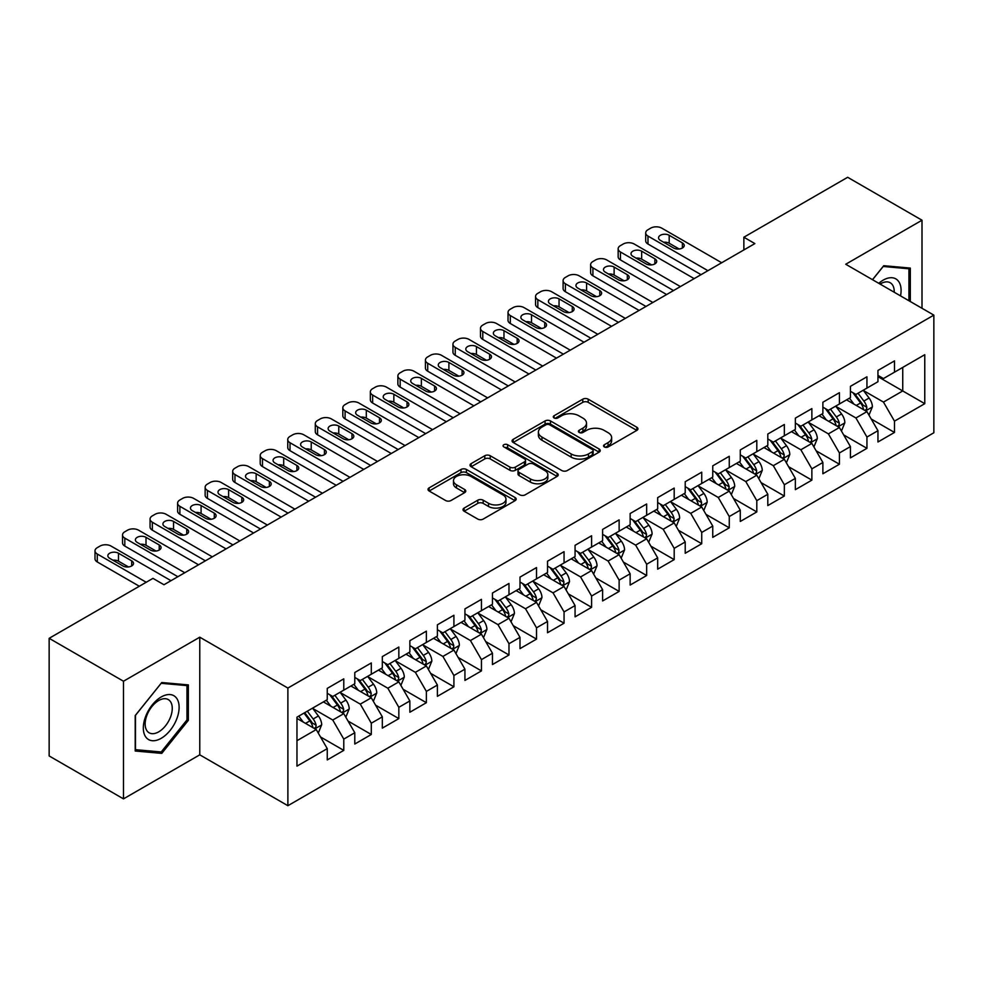<?xml version="1.0" encoding="UTF-8"?>
<svg xmlns="http://www.w3.org/2000/svg" width="983" height="983" viewBox="0 0 983 983"><rect width="100%" height="100%" fill="white"/><g stroke="black" fill="none" stroke-linecap="round" stroke-linejoin="round"><path stroke-width="1.47" d="M604.336 446.958A2.679 1.548 0 0 0 608.121 446.958L636.837 430.37A3.821 2.212 0 0 0 637.955 428.809A3.821 2.212 0 0 0 636.837 427.249L588.19 399.172A3.821 2.212 0 0 0 582.784 399.172L554.068 415.748A2.679 1.548 0 0 0 553.282 416.841A2.679 1.548 0 0 0 554.068 417.935A2.679 1.548 0 0 0 557.84 417.935L561.563 415.784A12.226 7.065 0 0 1 578.864 415.784L582.919 418.119A12.226 7.065 0 0 1 586.495 423.12A12.226 7.065 0 0 1 582.919 428.109L579.196 430.259A2.679 1.548 0 0 0 578.409 431.353A2.679 1.548 0 0 0 579.196 432.446A2.679 1.548 0 0 0 582.98 432.446L586.704 430.296A12.226 7.065 0 0 1 603.992 430.296L608.047 432.643A12.226 7.065 0 0 1 611.635 437.632A12.226 7.065 0 0 1 608.047 442.62L604.336 444.771A2.679 1.548 0 0 0 603.55 445.864A2.679 1.548 0 0 0 604.336 446.958L604.336 444.771M464.123 508.088A3.821 2.212 0 0 0 463.005 509.649A3.821 2.212 0 0 0 464.123 511.209L477.775 519.085A3.821 2.212 0 0 0 483.181 519.085L515.08 500.666A3.821 2.212 0 0 0 516.198 499.106A3.821 2.212 0 0 0 515.08 497.545L466.421 469.469A3.821 2.212 0 0 0 461.015 469.469L429.129 487.875A3.821 2.212 0 0 0 428.01 489.436A3.821 2.212 0 0 0 429.129 490.996L445.618 500.519A3.821 2.212 0 0 0 451.025 500.519L464.664 492.63A3.821 2.212 0 0 0 465.782 491.07A3.821 2.212 0 0 0 464.664 489.509L456.493 484.791A10.223 5.898 0 0 1 453.495 480.626A10.223 5.898 0 0 1 459.811 475.17A10.223 5.898 0 0 1 470.955 476.448L502.977 494.941A10.223 5.898 0 0 1 505.975 499.106A10.223 5.898 0 0 1 499.659 504.562A10.223 5.898 0 0 1 488.526 503.284L483.181 500.2A3.821 2.212 0 0 0 477.775 500.2L464.123 508.088L464.123 511.209M123.489 681.231L123.489 798.872L199.77 754.833L199.77 637.193L123.489 681.231L49.15 638.311L152.955 578.373L163.977 584.738L754.87 243.587L743.861 237.222L743.861 249.94M199.77 637.193L287.884 688.063L933.85 315.125L933.85 432.766L287.884 805.704L287.884 688.063M922.005 308.281L922.005 220.217L845.736 264.243L933.85 315.125M922.005 220.217L847.665 177.296L743.861 237.222M561.834 470.55A3.821 2.212 0 0 0 567.24 470.55L599.126 452.143A3.821 2.212 0 0 0 600.244 450.583A3.821 2.212 0 0 0 599.126 449.022L550.48 420.933A3.821 2.212 0 0 0 545.074 420.933L513.187 439.352A3.821 2.212 0 0 0 512.069 440.912A3.821 2.212 0 0 0 513.187 442.473L561.834 470.55M504.93 447.535A2.679 1.548 0 0 1 507.646 447.904L507.646 444.734L557.103 473.29A3.821 2.212 0 0 1 558.221 474.85A3.821 2.212 0 0 1 557.103 476.411L525.205 494.818A3.821 2.212 0 0 1 519.81 494.818L471.152 466.728L471.152 463.607A3.821 2.212 0 0 0 470.034 465.168A3.821 2.212 0 0 0 471.152 466.728M471.152 463.607L484.803 455.731A3.821 2.212 0 0 1 490.21 455.731L509.944 467.122A3.821 2.212 0 0 0 515.35 467.122L524.394 461.899A3.821 2.212 0 0 0 525.524 460.339A3.821 2.212 0 0 0 524.394 458.778L503.861 446.909A2.679 1.548 0 0 1 503.075 445.827A2.679 1.548 0 0 1 504.721 444.39A2.679 1.548 0 0 1 507.646 444.734M877.954 376.649L902.738 390.951L902.738 367.421L924.77 354.703L894.481 372.188L894.481 360.908L877.954 370.444L877.954 381.723L866.945 388.088L866.945 376.796L850.418 386.344L850.418 397.624L839.408 403.988L839.408 392.696L822.882 402.231L822.882 413.524L811.872 419.888L811.872 408.596L795.345 418.131L795.345 429.424L784.336 435.776L784.336 424.496L767.809 434.031L767.809 445.324L756.799 451.676L756.799 440.384L740.273 449.931L740.273 461.211L729.263 467.576L729.263 456.284L712.749 465.831L712.749 477.111L701.727 483.476L701.727 472.184L685.212 481.719L685.212 493.011L674.191 499.364L674.191 488.084L657.676 497.619L657.676 508.911L646.654 515.264L646.654 503.984L630.14 513.519L630.14 524.799L619.13 531.164L619.13 519.872L602.604 529.419L602.604 540.699L591.594 547.064L591.594 535.772L575.067 545.307L575.067 556.599L564.058 562.952L564.058 551.672L547.531 561.207L547.531 572.499L536.521 578.852L536.521 567.572L519.995 577.107L519.995 588.387L508.985 594.752L508.985 583.46L492.458 593.007L492.458 604.287L481.449 610.652L481.449 599.36L464.934 608.895L464.934 620.187L453.913 626.552L453.913 615.26L437.398 624.795L437.398 636.087L426.376 642.44L426.376 631.16L409.862 640.695L409.862 651.987L398.84 658.34L398.84 647.047L382.326 656.595L382.326 667.875L371.304 674.24L371.304 662.947L354.789 672.495L354.789 683.775L343.78 690.14L343.78 678.848L327.253 688.383L327.253 699.675L296.964 717.16L296.964 766.126L327.253 748.641L316.243 729.558L296.964 718.438M924.77 354.703L924.77 403.669L894.481 421.154L883.459 402.084L863.492 390.558M871.208 419.004L894.481 432.446L894.481 421.154M894.481 432.446L877.954 441.981L877.954 430.689L866.945 437.054L855.923 417.972L835.968 406.446M843.672 434.904L866.945 448.334L866.945 437.054M866.945 448.334L850.418 457.881L850.418 446.589L839.408 452.954L828.386 433.872L808.431 422.346M816.136 450.804L839.408 464.234L839.408 452.954M839.408 464.234L822.882 473.769L822.882 462.489L811.872 468.842L800.85 449.772L780.895 438.246M788.599 466.704L811.872 480.134L811.872 468.842M811.872 480.134L795.345 489.669L795.345 478.389L784.336 484.742L773.326 465.672L753.359 454.146M761.063 482.604L784.336 496.034L784.336 484.742M784.336 496.034L767.809 505.569L767.809 494.277L756.799 500.642L745.79 481.559L725.823 470.034M733.527 498.492L756.799 511.934L756.799 500.642M756.799 511.934L740.273 521.469L740.273 510.177L729.263 516.542L718.254 497.459L698.286 485.934M706.003 514.392L729.263 527.822L729.263 516.542M729.263 527.822L712.749 537.369L712.749 526.077L701.727 532.43L690.717 513.359L670.75 501.834M678.467 530.292L701.727 543.722L701.727 532.43M701.727 543.722L685.212 553.257L685.212 541.977L674.191 548.33L663.181 529.259L643.214 517.734M650.93 546.192L674.191 559.622L674.191 548.33M674.191 559.622L657.676 569.157L657.676 557.877L646.654 564.23L635.645 545.147L615.677 533.622M623.394 562.079L646.654 575.522L646.654 564.23M646.654 575.522L630.14 585.057L630.14 573.765L619.13 580.13L608.108 561.047L588.153 549.522M595.858 577.979L619.13 591.41L619.13 580.13M619.13 591.41L602.604 600.957L602.604 589.665L591.594 596.03L580.572 576.947L560.617 565.422M568.321 593.879L591.594 607.31L591.594 596.03M591.594 607.31L575.067 616.845L575.067 605.565L564.058 611.918L553.036 592.847L533.081 581.322M540.785 609.779L564.058 623.21L564.058 611.918M564.058 623.21L547.531 632.745L547.531 621.465L536.521 627.818L525.512 608.747L505.545 597.222M513.249 625.667L536.521 639.11L536.521 627.818M536.521 639.11L519.995 648.645L519.995 637.353L508.985 643.718L497.976 624.635L478.008 613.109M485.713 641.567L508.985 654.997L508.985 643.718M508.985 654.997L492.458 664.545L492.458 653.253L481.449 659.618L470.439 640.535L450.472 629.009M458.189 657.467L481.449 670.898L481.449 659.618M481.449 670.898L464.934 680.433L464.934 669.153L453.913 675.505L442.903 656.435L422.936 644.909M430.652 673.367L453.913 686.798L453.913 675.505M453.913 686.798L437.398 696.333L437.398 685.053L426.376 691.405L415.367 672.335L395.399 660.809M403.116 689.267L426.376 702.698L426.376 691.405M426.376 702.698L409.862 712.233L409.862 700.94L398.84 707.305L387.83 688.223L367.863 676.697M375.58 705.155L398.84 718.598L398.84 707.305M398.84 718.598L382.326 728.133L382.326 716.84L371.304 723.205L360.294 704.123L340.327 692.597M348.043 721.055L371.304 734.485L371.304 723.205M371.304 734.485L354.789 744.033L354.789 732.74L343.78 739.093L332.758 720.023L312.803 708.497M320.507 736.955L343.78 750.385L343.78 739.093M343.78 750.385L327.253 759.92L327.253 748.641M327.253 693.31L332.758 696.492L343.78 690.14M296.964 740.69L316.243 729.558M354.789 677.422L360.294 680.592L371.304 674.24M332.758 720.023L343.78 713.658L323.395 701.899M354.789 732.74L343.78 713.658M382.326 661.522L387.83 664.705L398.84 658.34M360.294 704.123L371.304 697.77L350.931 685.999M382.326 716.84L371.304 697.77M409.862 645.622L415.367 648.805L426.376 642.44M387.83 688.223L398.84 681.87L378.467 670.099M409.862 700.94L398.84 681.87M437.398 629.722L442.903 632.905L453.913 626.552M415.367 672.335L426.376 665.97L406.004 654.211M437.398 685.053L426.376 665.97M464.934 613.834L470.439 617.005L481.449 610.652M442.903 656.435L453.913 650.07L433.54 638.311M464.934 669.153L453.913 650.07M492.458 597.934L497.976 601.117L508.985 594.752M470.439 640.535L481.449 634.182L461.076 622.411M492.458 653.253L481.449 634.182M519.995 582.034L525.512 585.217L536.521 578.852M497.976 624.635L508.985 618.282L488.612 606.511M519.995 637.353L508.985 618.282M547.531 566.134L553.036 569.317L564.058 562.952M525.512 608.747L536.521 602.382L516.149 590.623M547.531 621.465L536.521 602.382M575.067 550.234L580.572 553.417L591.594 547.064M553.036 592.847L564.058 586.482L543.673 574.723M575.067 605.565L564.058 586.482M602.604 534.347L608.108 537.517L619.13 531.164M580.572 576.947L591.594 570.595L571.209 558.823M602.604 589.665L591.594 570.595M630.14 518.446L635.645 521.629L646.654 515.264M608.108 561.047L619.13 554.695L598.745 542.923M630.14 573.765L619.13 554.695M657.676 502.546L663.181 505.729L674.191 499.364M635.645 545.147L646.654 538.795L626.282 527.035M657.676 557.877L646.654 538.795M685.212 486.646L690.717 489.829L701.727 483.476M663.181 529.259L674.191 522.895L653.818 511.135M685.212 541.977L674.191 522.895M712.749 470.759L718.254 473.929L729.263 467.576M690.717 513.359L701.727 506.995L681.354 495.235M712.749 526.077L701.727 506.995M740.273 454.859L745.79 458.041L756.799 451.676M718.254 497.459L729.263 491.107L708.89 479.335M740.273 510.177L729.263 491.107M767.809 438.959L773.326 442.141L784.336 435.776M745.79 481.559L756.799 475.207L736.427 463.435M767.809 494.277L756.799 475.207M795.345 423.059L800.85 426.241L811.872 419.888M773.326 465.672L784.336 459.307L763.963 447.548M795.345 478.389L784.336 459.307M822.882 407.171L828.386 410.341L839.408 403.988M800.85 449.772L811.872 443.407L791.499 431.648M822.882 462.489L811.872 443.407M850.418 391.271L855.923 394.453L866.945 388.088M828.386 433.872L839.408 427.519L819.023 415.748M850.418 446.589L839.408 427.519M877.954 375.371L883.459 378.553L894.481 372.188M855.923 417.972L866.945 411.619L846.56 399.848M877.954 430.689L866.945 411.619M49.15 638.311L49.15 755.952L123.489 798.872M199.77 754.833L287.884 805.704M883.459 402.084L902.738 390.951L924.77 403.669M910.307 301.523L910.307 268.076L883.742 265.705L872.486 279.688M188.343 720.33L188.343 684.905L161.765 682.521L135.199 715.587L135.199 751.012L161.765 753.383L188.343 720.33L186.967 719.531M605.405 447.326L608.047 445.803A12.226 7.065 0 0 0 611.635 440.814L611.635 437.632M586.495 423.12L586.495 426.303A12.226 7.065 0 0 1 582.919 431.291L580.265 432.815M636.787 430.407L588.19 402.342A3.821 2.212 0 0 0 582.784 402.342L555.137 418.303M599.077 452.168L550.48 424.115A3.821 2.212 0 0 0 545.074 424.115L513.237 442.497M592.368 451.676A2.679 1.548 0 0 0 593.154 450.583A2.679 1.548 0 0 0 592.368 449.489L549.669 424.84A2.679 1.548 0 0 0 545.884 424.84L541.965 427.101A12.226 7.065 0 0 0 538.389 432.09A12.226 7.065 0 0 0 541.965 437.079L571.16 453.937A12.226 7.065 0 0 0 588.461 453.937L592.368 451.676L592.368 454.859A2.679 1.548 0 0 0 593.154 453.765L593.154 450.583M538.389 432.09L538.389 435.272A12.226 7.065 0 0 0 541.965 440.261L541.965 437.079M592.368 454.859L588.461 457.12A12.226 7.065 0 0 1 571.16 457.12L541.965 440.261M471.201 466.765L484.803 458.914L484.803 455.731M525.524 460.339L525.524 463.509A3.821 2.212 0 0 1 524.394 465.07L515.35 470.304A3.821 2.212 0 0 1 509.944 470.304L490.21 458.914A3.821 2.212 0 0 0 484.803 458.914M507.646 447.904L557.054 476.436M530.415 478.942A10.223 5.898 0 0 0 541.559 480.22A10.223 5.898 0 0 0 547.863 474.764A10.223 5.898 0 0 0 544.877 470.599L533.585 464.074A3.821 2.212 0 0 0 528.178 464.074L519.135 469.309A3.821 2.212 0 0 0 518.004 470.869A3.821 2.212 0 0 0 519.135 472.43L530.415 478.942L530.415 482.125A10.223 5.898 0 0 0 541.559 483.403A10.223 5.898 0 0 0 547.863 477.947L547.863 474.764M518.004 470.869L518.004 474.052A3.821 2.212 0 0 0 519.135 475.612L519.135 472.43M530.415 482.125L519.135 475.612M505.975 499.106L505.975 502.288A10.223 5.898 0 0 1 499.659 507.744A10.223 5.898 0 0 1 488.526 506.466L483.181 503.382A3.821 2.212 0 0 0 477.775 503.382L464.185 511.234M453.495 480.626L453.495 483.796A10.223 5.898 0 0 0 456.493 487.973L456.493 484.791M464.615 492.667L456.493 487.973M515.018 500.703L466.421 472.639A3.821 2.212 0 0 0 461.015 472.639L429.178 491.021M158.963 751.762L161.765 753.383M868.972 415.145L872.388 406.815A10.322 5.959 -120 0 0 869.095 398.029L863.246 390.214M853.932 404.099L849.484 398.164M847.407 400.339L846.891 399.663M864.991 410.489L866.588 409.051L866.822 407.257A10.322 5.959 -120 0 0 863.86 401.052L858.012 393.237M854.682 393.728L861.907 403.374A5.259 3.035 60 0 1 862.853 404.971L866.822 407.257M852.863 392.684L860.567 402.956A10.322 5.959 60 0 1 863.516 409.161L863.725 409.764M707.92 270.681L647.981 236.08A7.79 4.497 -0 0 1 645.696 232.897A7.79 4.497 -0 0 1 647.981 229.715L650.734 228.13A7.79 4.497 -0 0 1 661.743 228.13L721.694 262.744M645.696 232.897L645.696 240.847A7.79 4.497 180 0 0 647.981 244.03L701.039 274.662M660.367 240.368A6.23 3.6 180 0 1 658.549 237.825A6.23 3.6 180 0 1 662.395 234.507A6.23 3.6 180 0 1 669.19 235.281L682.399 242.912A6.23 3.6 180 0 1 684.229 245.455A6.23 3.6 180 0 1 680.383 248.785A6.23 3.6 180 0 1 673.588 247.999L660.367 240.368M663.611 242.248A6.23 3.6 180 0 1 669.19 243.231L679.155 248.994M841.448 431.046L844.852 422.715A10.322 5.959 -120 0 0 841.559 413.929L835.71 406.114M826.396 419.999L821.948 414.064M819.871 416.239L819.355 415.563M837.455 426.389L839.064 424.951L839.285 423.157A10.322 5.959 -120 0 0 836.336 416.952L830.488 409.137M827.145 409.628L834.37 419.274A5.259 3.035 60 0 1 835.317 420.859L839.285 423.157M825.327 408.572L833.031 418.856A10.322 5.959 60 0 1 835.98 425.061L836.189 425.664M813.912 446.946L817.315 438.615A10.322 5.959 -120 0 0 814.022 429.817L808.173 422.014M798.86 435.899L794.411 429.964M792.335 432.127L791.831 431.451M809.931 442.289L811.528 440.851L811.749 439.045A10.322 5.959 -120 0 0 808.8 432.839L802.951 425.037M799.609 425.516L806.834 435.162A5.259 3.035 60 0 1 807.793 436.759L811.749 439.045M797.791 424.472L805.495 434.756A10.322 5.959 60 0 1 808.444 440.962L808.653 441.551M680.396 286.581L620.445 251.98A7.79 4.497 -0 0 1 618.16 248.797A7.79 4.497 -0 0 1 620.445 245.615L623.197 244.03A7.79 4.497 -0 0 1 634.219 244.03L694.158 278.631M618.16 248.797L618.16 256.747A7.79 4.497 180 0 0 620.445 259.93L673.502 290.563M632.843 256.268A6.23 3.6 180 0 1 631.012 253.725A6.23 3.6 180 0 1 634.858 250.407A6.23 3.6 180 0 1 641.653 251.181L654.862 258.812A6.23 3.6 180 0 1 656.693 261.355A6.23 3.6 180 0 1 652.847 264.685A6.23 3.6 180 0 1 646.052 263.899L632.843 256.268M636.075 258.136A6.23 3.6 180 0 1 641.653 259.131L651.618 264.894M652.859 302.481L592.909 267.88A7.79 4.497 -0 0 1 590.636 264.697A7.79 4.497 -0 0 1 592.909 261.515L595.661 259.93A7.79 4.497 -0 0 1 606.683 259.93L666.621 294.531M590.636 264.697L590.636 272.647A7.79 4.497 180 0 0 592.909 275.818L645.966 306.45M605.307 272.168A6.23 3.6 180 0 1 603.476 269.625A6.23 3.6 180 0 1 607.322 266.295A6.23 3.6 180 0 1 614.117 267.081L627.326 274.712A6.23 3.6 180 0 1 629.157 277.255A6.23 3.6 180 0 1 625.311 280.573A6.23 3.6 180 0 1 618.516 279.799L605.307 272.168M608.538 274.036A6.23 3.6 180 0 1 614.117 275.031L624.094 280.782M900.539 295.883A25.312 14.61 120 0 0 898.683 281.531A25.312 14.61 120 0 0 878.777 283.325M894.211 292.234A19.168 11.059 120 0 0 892.417 284.763A19.168 11.059 120 0 0 890.254 282.772A19.168 11.059 120 0 0 880.08 284.075M883.127 266.454L908.931 268.789L908.931 300.737M907.223 267.806L908.931 268.789M872.548 279.725L883.189 266.491M145.717 736.918A25.312 14.61 120 0 0 170.17 730.369A25.312 14.61 120 0 0 176.719 698.36A25.312 14.61 120 0 0 152.267 704.909A25.312 14.61 120 0 0 145.717 736.918M146.971 730.787A19.168 11.059 120 0 0 149.121 732.79A19.168 11.059 120 0 0 166.963 723.844A19.168 11.059 120 0 0 170.44 701.592A19.168 11.059 120 0 0 168.29 699.589A19.168 11.059 120 0 0 150.46 708.534A19.168 11.059 120 0 0 146.971 730.787M161.212 683.308L186.967 685.606L186.967 719.937L161.212 751.97L135.47 749.66L135.47 715.341L161.163 683.283M185.259 684.623L186.967 685.606M786.375 462.833L789.791 454.502A10.322 5.959 -120 0 0 786.498 445.717L780.637 437.914M771.323 451.799L766.875 445.864M764.799 448.027L764.295 447.351M782.394 458.189L783.992 456.751L784.213 454.945A10.322 5.959 -120 0 0 781.264 448.739L775.415 440.937M772.073 441.416L779.298 451.062A5.259 3.035 60 0 1 780.256 452.659L784.213 454.945M770.254 440.372L777.958 450.644A10.322 5.959 60 0 1 780.907 456.849L781.116 457.451M758.839 478.733L762.255 470.402A10.322 5.959 -120 0 0 758.962 461.617L753.113 453.814M743.787 467.687L739.339 461.752M737.262 463.927L736.759 463.251M754.858 474.089L756.455 472.639L756.677 470.845A10.322 5.959 -120 0 0 753.728 464.64L747.879 456.825M744.536 457.316L751.762 466.962A5.259 3.035 60 0 1 752.72 468.559L756.677 470.845M742.718 456.272L750.422 466.544A10.322 5.959 60 0 1 753.371 472.749L753.58 473.351M625.323 318.381L565.372 283.768A7.79 4.497 -0 0 1 563.099 280.597A7.79 4.497 -0 0 1 565.372 277.415L568.125 275.818A7.79 4.497 -0 0 1 579.147 275.818L639.085 310.431M563.099 280.597L563.099 288.535A7.79 4.497 180 0 0 565.372 291.718L618.442 322.35M577.771 288.068A6.23 3.6 180 0 1 575.94 285.525A6.23 3.6 180 0 1 579.786 282.195A6.23 3.6 180 0 1 586.581 282.981L599.79 290.612A6.23 3.6 180 0 1 601.621 293.155A6.23 3.6 180 0 1 597.775 296.473A6.23 3.6 180 0 1 590.98 295.699L577.771 288.068M581.014 289.936A6.23 3.6 180 0 1 586.581 290.919L596.558 296.682M597.787 334.281L537.836 299.668A7.79 4.497 -0 0 1 535.563 296.485A7.79 4.497 -0 0 1 537.836 293.315L540.601 291.718A7.79 4.497 -0 0 1 551.61 291.718L611.549 326.331M535.563 296.485L535.563 304.435A7.79 4.497 180 0 0 537.836 307.618L590.906 338.25M550.234 303.956A6.23 3.6 180 0 1 548.403 301.412A6.23 3.6 180 0 1 552.249 298.095A6.23 3.6 180 0 1 559.044 298.869L572.266 306.499A6.23 3.6 180 0 1 574.084 309.043A6.23 3.6 180 0 1 570.238 312.373A6.23 3.6 180 0 1 563.443 311.586L550.234 303.956M553.478 305.836A6.23 3.6 180 0 1 559.044 306.819L569.022 312.582M731.303 494.633L734.719 486.302A10.322 5.959 -120 0 0 731.426 477.517L725.577 469.702M716.251 483.587L711.803 477.652M709.726 479.827L709.222 479.151M727.322 489.976L728.919 488.539L729.14 486.745A10.322 5.959 -120 0 0 726.191 480.54L720.342 472.725M717 473.216L724.225 482.862A5.259 3.035 60 0 1 725.184 484.459L729.14 486.745M715.182 472.159L722.886 482.444A10.322 5.959 60 0 1 725.835 488.649L726.044 489.251M570.251 350.169L510.312 315.568A7.79 4.497 -0 0 1 508.027 312.385A7.79 4.497 -0 0 1 510.312 309.203L513.065 307.618A7.79 4.497 -0 0 1 524.074 307.618L584.013 342.219M508.027 312.385L508.027 320.335A7.79 4.497 180 0 0 510.312 323.518L563.37 354.15M522.698 319.856A6.23 3.6 180 0 1 520.867 317.312A6.23 3.6 180 0 1 524.713 313.995A6.23 3.6 180 0 1 531.508 314.769L544.729 322.399A6.23 3.6 180 0 1 546.548 324.943A6.23 3.6 180 0 1 542.702 328.273A6.23 3.6 180 0 1 535.919 327.486L522.698 319.856M525.942 321.724A6.23 3.6 180 0 1 531.508 322.719L541.486 328.482M703.767 510.533L707.182 502.202A10.322 5.959 -120 0 0 703.889 493.417L698.041 485.602M688.714 499.487L684.266 493.552M682.19 495.715L681.686 495.039M699.785 505.876L701.383 504.439L701.604 502.632A10.322 5.959 -120 0 0 698.655 496.427L692.806 488.625M689.464 489.104L696.689 498.75A5.259 3.035 60 0 1 697.647 500.347L701.604 502.632M687.658 488.06L695.35 498.344A10.322 5.959 60 0 1 698.311 504.549L698.52 505.139M542.714 366.069L482.776 331.468A7.79 4.497 -0 0 1 480.49 328.285A7.79 4.497 -0 0 1 482.776 325.103L485.528 323.518A7.79 4.497 -0 0 1 496.538 323.518L556.476 358.119M480.49 328.285L480.49 336.235A7.79 4.497 180 0 0 482.776 339.405L535.833 370.05M495.162 335.756A6.23 3.6 180 0 1 493.343 333.212A6.23 3.6 180 0 1 497.189 329.883A6.23 3.6 180 0 1 503.972 330.669L517.193 338.299A6.23 3.6 180 0 1 519.012 340.843A6.23 3.6 180 0 1 515.166 344.161A6.23 3.6 180 0 1 508.383 343.386L495.162 335.756M498.406 337.624A6.23 3.6 180 0 1 503.972 338.619L513.949 344.369M676.23 526.421L679.646 518.09A10.322 5.959 -120 0 0 676.353 509.305L670.504 501.502M661.178 515.387L656.73 509.452M654.653 511.615L654.15 510.939M672.249 521.776L673.846 520.339L674.08 518.533A10.322 5.959 -120 0 0 671.119 512.327L665.27 504.525M661.928 505.004L669.153 514.65A5.259 3.035 60 0 1 670.111 516.247L674.08 518.533M660.121 503.96L667.813 514.232A10.322 5.959 60 0 1 670.775 520.449L670.984 521.039M648.694 542.321L652.11 533.99A10.322 5.959 -120 0 0 648.817 525.205L642.968 517.402M633.642 531.287L629.206 525.352M627.117 527.515L626.613 526.839M644.713 537.676L646.31 536.239L646.544 534.433A10.322 5.959 -120 0 0 643.582 528.227L637.734 520.412M634.404 520.904L641.616 530.55A5.259 3.035 60 0 1 642.575 532.147L646.544 534.433M632.585 519.86L640.277 530.132A10.322 5.959 60 0 1 643.238 536.337L643.447 536.939M621.158 558.221L624.574 549.89A10.322 5.959 -120 0 0 621.281 541.105L615.432 533.29M606.118 547.175L601.67 541.24M599.581 543.415L599.077 542.739M617.177 553.564L618.774 552.127L619.007 550.333A10.322 5.959 -120 0 0 616.046 544.127L610.197 536.313M606.867 536.804L614.092 546.45A5.259 3.035 60 0 1 615.039 548.047L619.007 550.333M605.049 535.76L612.741 546.032A10.322 5.959 60 0 1 615.702 552.237L615.911 552.839M593.621 574.121L597.037 565.79A10.322 5.959 -120 0 0 593.744 557.005L587.895 549.19M578.582 563.075L574.133 557.14M572.057 559.302L571.541 558.639M589.64 569.464L591.25 568.027L591.471 566.233A10.322 5.959 -120 0 0 588.51 560.015L582.661 552.213M579.331 552.704L586.556 562.337A5.259 3.035 60 0 1 587.502 563.935L591.471 566.233M577.513 551.647L585.217 561.932A10.322 5.959 60 0 1 588.166 568.137L588.375 568.727M566.097 590.021L569.501 581.69A10.322 5.959 -120 0 0 566.208 572.892L560.359 565.09M551.045 578.975L546.597 573.04M544.521 575.202L544.004 574.527M562.104 585.364L563.714 583.927L563.935 582.12A10.322 5.959 -120 0 0 560.986 575.915L555.137 568.113M551.795 568.592L559.02 578.237A5.259 3.035 60 0 1 559.978 579.835L563.935 582.12M549.976 567.547L557.68 577.82A10.322 5.959 60 0 1 560.629 584.037L560.838 584.627M538.561 605.909L541.965 597.578A10.322 5.959 -120 0 0 538.672 588.792L532.823 580.99M523.509 594.875L519.061 588.94M516.984 591.102L516.48 590.427M534.58 601.264L536.177 599.827L536.399 598.02A10.322 5.959 -120 0 0 533.45 591.815L527.601 584.013M524.258 584.492L531.484 594.137A5.259 3.035 60 0 1 532.442 595.735L536.399 598.02M522.44 583.447L530.144 593.72A10.322 5.959 60 0 1 533.093 599.925L533.302 600.527M511.025 621.809L514.441 613.478A10.322 5.959 -120 0 0 511.148 604.692L505.299 596.878M495.973 610.762L491.525 604.828M489.448 607.003L488.944 606.327M507.044 617.152L508.641 615.714L508.862 613.92A10.322 5.959 -120 0 0 505.913 607.715L500.064 599.9M496.722 600.392L503.947 610.038A5.259 3.035 60 0 1 504.906 611.635L508.862 613.92M494.904 599.347L502.608 609.62A10.322 5.959 60 0 1 505.557 615.825L505.766 616.427M483.489 637.709L486.904 629.378A10.322 5.959 -120 0 0 483.611 620.592L477.763 612.778M468.436 626.663L463.988 620.728M461.912 622.903L461.408 622.227M479.507 633.052L481.105 631.614L481.326 629.82A10.322 5.959 -120 0 0 478.377 623.615L472.528 615.8M469.186 616.292L476.411 625.938A5.259 3.035 60 0 1 477.369 627.523L481.326 629.82M467.367 615.235L475.072 625.52A10.322 5.959 60 0 1 478.021 631.725L478.229 632.327M455.952 653.609L459.368 645.278A10.322 5.959 -120 0 0 456.075 636.48L450.226 628.678M440.9 642.563L436.452 636.628M434.375 638.79L433.872 638.114M451.971 648.952L453.568 647.514L453.79 645.708A10.322 5.959 -120 0 0 450.841 639.503L444.992 631.7M441.65 632.18L448.875 641.825A5.259 3.035 60 0 1 449.833 643.423L453.79 645.708M439.843 631.135L447.535 641.42A10.322 5.959 60 0 1 450.484 647.625L450.693 648.215M515.178 381.969L455.24 347.355A7.79 4.497 -0 0 1 452.954 344.185A7.79 4.497 -0 0 1 455.24 341.003L457.992 339.405A7.79 4.497 -0 0 1 469.002 339.405L528.952 374.019M452.954 344.185L452.954 352.123A7.79 4.497 180 0 0 455.24 355.305L508.297 385.938M467.625 351.656A6.23 3.6 180 0 1 465.807 349.112A6.23 3.6 180 0 1 469.653 345.783A6.23 3.6 180 0 1 476.436 346.569L489.657 354.199A6.23 3.6 180 0 1 491.475 356.743A6.23 3.6 180 0 1 487.629 360.061A6.23 3.6 180 0 1 480.847 359.286L467.625 351.656M470.869 353.524A6.23 3.6 180 0 1 476.436 354.519L486.413 360.269M487.642 397.869L427.703 363.255A7.79 4.497 -0 0 1 425.418 360.073A7.79 4.497 -0 0 1 427.703 356.903L430.456 355.305A7.79 4.497 -0 0 1 441.465 355.305L501.416 389.919M425.418 360.073L425.418 368.023A7.79 4.497 180 0 0 427.703 371.205L480.761 401.838M440.089 367.544A6.23 3.6 180 0 1 438.271 365A6.23 3.6 180 0 1 442.117 361.683A6.23 3.6 180 0 1 448.899 362.457L462.121 370.087A6.23 3.6 180 0 1 463.939 372.631A6.23 3.6 180 0 1 460.093 375.961A6.23 3.6 180 0 1 453.31 375.174L440.089 367.544M443.333 369.424A6.23 3.6 180 0 1 448.899 370.407L458.877 376.17M460.105 413.757L400.167 379.155A7.79 4.497 -0 0 1 397.882 375.973A7.79 4.497 -0 0 1 400.167 372.79L402.919 371.205A7.79 4.497 -0 0 1 413.929 371.205L473.88 405.819M397.882 375.973L397.882 383.923A7.79 4.497 180 0 0 400.167 387.105L453.224 417.738M412.553 383.444A6.23 3.6 180 0 1 410.734 380.9A6.23 3.6 180 0 1 414.58 377.583A6.23 3.6 180 0 1 421.363 378.357L434.584 385.987A6.23 3.6 180 0 1 436.415 388.531A6.23 3.6 180 0 1 432.569 391.861A6.23 3.6 180 0 1 425.774 391.074L412.553 383.444M415.797 385.324A6.23 3.6 180 0 1 421.363 386.307L431.34 392.07M432.569 429.657L372.631 395.055A7.79 4.497 -0 0 1 370.345 391.873A7.79 4.497 -0 0 1 372.631 388.69L375.383 387.105A7.79 4.497 -0 0 1 386.393 387.105L446.343 421.707M370.345 391.873L370.345 399.823A7.79 4.497 180 0 0 372.631 403.005L425.688 433.638M385.017 399.344A6.23 3.6 180 0 1 383.198 396.8A6.23 3.6 180 0 1 387.044 393.483A6.23 3.6 180 0 1 393.839 394.257L407.048 401.887A6.23 3.6 180 0 1 408.879 404.431A6.23 3.6 180 0 1 405.033 407.748A6.23 3.6 180 0 1 398.238 406.974L385.017 399.344M388.26 401.211A6.23 3.6 180 0 1 393.839 402.207L403.804 407.97M405.045 445.557L345.094 410.943A7.79 4.497 -0 0 1 342.821 407.773A7.79 4.497 -0 0 1 345.094 404.591L347.847 403.005A7.79 4.497 -0 0 1 358.869 403.005L418.807 437.607M342.821 407.773L342.821 415.723A7.79 4.497 180 0 0 345.094 418.893L398.152 449.526M357.493 415.244A6.23 3.6 180 0 1 355.662 412.7A6.23 3.6 180 0 1 359.508 409.37A6.23 3.6 180 0 1 366.303 410.157L379.512 417.787A6.23 3.6 180 0 1 381.343 420.331A6.23 3.6 180 0 1 377.497 423.648A6.23 3.6 180 0 1 370.702 422.874L357.493 415.244M360.724 417.111A6.23 3.6 180 0 1 366.303 418.107L376.268 423.857M377.509 461.457L317.558 426.843A7.79 4.497 -0 0 1 315.285 423.661A7.79 4.497 -0 0 1 317.558 420.491L320.311 418.893A7.79 4.497 -0 0 1 331.332 418.893L391.271 453.507M315.285 423.661L315.285 431.611A7.79 4.497 180 0 0 317.558 434.793L370.616 465.426M329.956 431.144A6.23 3.6 180 0 1 328.125 428.6A6.23 3.6 180 0 1 331.971 425.27A6.23 3.6 180 0 1 338.766 426.057L351.975 433.687A6.23 3.6 180 0 1 353.806 436.231A6.23 3.6 180 0 1 349.96 439.548A6.23 3.6 180 0 1 343.165 438.774L329.956 431.144M333.188 433.011A6.23 3.6 180 0 1 338.766 433.995L348.744 439.757M349.973 477.345L290.022 442.743A7.79 4.497 -0 0 1 287.749 439.561A7.79 4.497 -0 0 1 290.022 436.378L292.774 434.793A7.79 4.497 -0 0 1 303.796 434.793L363.735 469.407M287.749 439.561L287.749 447.511A7.79 4.497 180 0 0 290.022 450.693L343.092 481.326M302.42 447.032A6.23 3.6 180 0 1 300.589 444.488A6.23 3.6 180 0 1 304.435 441.17A6.23 3.6 180 0 1 311.23 441.945L324.439 449.575A6.23 3.6 180 0 1 326.27 452.119A6.23 3.6 180 0 1 322.424 455.448A6.23 3.6 180 0 1 315.629 454.662L302.42 447.032M305.664 448.912A6.23 3.6 180 0 1 311.23 449.895L321.208 455.657M322.436 493.245L262.486 458.643A7.79 4.497 -0 0 1 260.212 455.461A7.79 4.497 -0 0 1 262.486 452.278L265.25 450.693A7.79 4.497 -0 0 1 276.26 450.693L336.198 485.295M260.212 455.461L260.212 463.411A7.79 4.497 180 0 0 262.486 466.593L315.555 497.226M274.884 462.932A6.23 3.6 180 0 1 273.053 460.388A6.23 3.6 180 0 1 276.899 457.07A6.23 3.6 180 0 1 283.694 457.845L296.915 465.475A6.23 3.6 180 0 1 298.734 468.019A6.23 3.6 180 0 1 294.888 471.349A6.23 3.6 180 0 1 288.093 470.562L274.884 462.932M278.128 464.799A6.23 3.6 180 0 1 283.694 465.795L293.671 471.557M294.9 509.145L234.962 474.543A7.79 4.497 -0 0 1 232.676 471.361A7.79 4.497 -0 0 1 234.962 468.178L237.714 466.593A7.79 4.497 -0 0 1 248.724 466.593L308.662 501.195M232.676 471.361L232.676 479.311A7.79 4.497 180 0 0 234.962 482.481L288.019 513.114M247.347 478.832A6.23 3.6 180 0 1 245.517 476.288A6.23 3.6 180 0 1 249.363 472.958A6.23 3.6 180 0 1 256.158 473.745L269.379 481.375A6.23 3.6 180 0 1 271.197 483.919A6.23 3.6 180 0 1 267.351 487.236A6.23 3.6 180 0 1 260.569 486.462L247.347 478.832M250.591 480.699A6.23 3.6 180 0 1 256.158 481.695L266.135 487.445M428.416 669.497L431.832 661.166A10.322 5.959 -120 0 0 428.539 652.38L422.69 644.578M413.364 658.463L408.916 652.528M406.839 654.69L406.335 654.014M424.435 664.852L426.032 663.414L426.266 661.608A10.322 5.959 -120 0 0 423.304 655.403L417.456 647.6M414.113 648.08L421.338 657.725A5.259 3.035 60 0 1 422.297 659.323L426.266 661.608M412.307 647.035L419.999 657.308A10.322 5.959 60 0 1 422.96 663.513L423.169 664.115M267.364 525.045L207.425 490.431A7.79 4.497 -0 0 1 205.14 487.261A7.79 4.497 -0 0 1 207.425 484.078L210.178 482.481A7.79 4.497 -0 0 1 221.187 482.481L281.138 517.095M205.14 487.261L205.14 495.199A7.79 4.497 180 0 0 207.425 498.381L260.483 529.014M219.811 494.732A6.23 3.6 180 0 1 217.993 492.188A6.23 3.6 180 0 1 221.839 488.858A6.23 3.6 180 0 1 228.621 489.645L241.843 497.275A6.23 3.6 180 0 1 243.661 499.819A6.23 3.6 180 0 1 239.815 503.136A6.23 3.6 180 0 1 233.032 502.362L219.811 494.732M223.055 496.599A6.23 3.6 180 0 1 228.621 497.582L238.599 503.345M400.88 685.397L404.296 677.066A10.322 5.959 -120 0 0 401.003 668.28L395.154 660.478M385.827 674.35L381.379 668.415M379.303 670.59L378.799 669.915M396.899 680.752L398.496 679.302L398.729 677.508A10.322 5.959 -120 0 0 395.768 671.303L389.919 663.488M386.577 663.98L393.802 673.625A5.259 3.035 60 0 1 394.761 675.223L398.729 677.508M384.771 662.935L392.463 673.208A10.322 5.959 60 0 1 395.424 679.413L395.633 680.015M239.827 540.945L179.889 506.331A7.79 4.497 -0 0 1 177.604 503.149A7.79 4.497 -0 0 1 179.889 499.978L182.641 498.381A7.79 4.497 -0 0 1 193.651 498.381L253.602 532.995M177.604 503.149L177.604 511.099A7.79 4.497 180 0 0 179.889 514.281L232.946 544.914M192.275 510.619A6.23 3.6 180 0 1 190.456 508.076A6.23 3.6 180 0 1 194.302 504.758A6.23 3.6 180 0 1 201.085 505.532L214.306 513.163A6.23 3.6 180 0 1 216.125 515.706A6.23 3.6 180 0 1 212.279 519.036A6.23 3.6 180 0 1 205.496 518.25L192.275 510.619M195.519 512.499A6.23 3.6 180 0 1 201.085 513.482L211.062 519.245M373.343 701.297L376.759 692.966A10.322 5.959 -120 0 0 373.466 684.18L367.617 676.365M358.291 690.25L353.855 684.315M351.767 686.49L351.263 685.815M369.362 696.64L370.96 695.202L371.193 693.408A10.322 5.959 -120 0 0 368.232 687.203L362.383 679.388M359.053 679.88L366.278 689.525A5.259 3.035 60 0 1 367.224 691.123L371.193 693.408M357.234 678.823L364.926 689.108A10.322 5.959 60 0 1 367.888 695.313L368.097 695.915M212.291 556.833L152.353 522.231A7.79 4.497 -0 0 1 150.067 519.049A7.79 4.497 -0 0 1 152.353 515.866L155.105 514.281A7.79 4.497 -0 0 1 166.115 514.281L226.065 548.883M150.067 519.049L150.067 526.999A7.79 4.497 180 0 0 152.353 530.181L205.41 560.814M164.739 526.519A6.23 3.6 180 0 1 162.92 523.976A6.23 3.6 180 0 1 166.766 520.658A6.23 3.6 180 0 1 173.549 521.432L186.77 529.063A6.23 3.6 180 0 1 188.601 531.606A6.23 3.6 180 0 1 184.743 534.936A6.23 3.6 180 0 1 177.96 534.15L164.739 526.519M167.982 528.387A6.23 3.6 180 0 1 173.549 529.382L183.526 535.145M345.807 717.197L349.223 708.866A10.322 5.959 -120 0 0 345.93 700.08L340.081 692.265M330.767 706.15L326.319 700.215M324.23 702.378L323.726 701.702M341.826 712.54L343.423 711.102L343.657 709.296A10.322 5.959 -120 0 0 340.696 703.091L334.847 695.288M331.517 695.78L338.742 705.413A5.259 3.035 60 0 1 339.688 707.01L343.657 709.296M329.698 694.723L337.402 705.008A10.322 5.959 60 0 1 340.351 711.213L340.56 711.803M184.755 572.733L124.816 538.131A7.79 4.497 -0 0 1 122.531 534.949A7.79 4.497 -0 0 1 124.816 531.766L127.569 530.181A7.79 4.497 -0 0 1 138.578 530.181L198.529 564.783M122.531 534.949L122.531 542.899A7.79 4.497 180 0 0 124.816 546.069L177.874 576.714M137.202 542.419A6.23 3.6 180 0 1 135.384 539.876A6.23 3.6 180 0 1 139.23 536.546A6.23 3.6 180 0 1 146.012 537.332L159.234 544.963A6.23 3.6 180 0 1 161.065 547.506A6.23 3.6 180 0 1 157.219 550.824A6.23 3.6 180 0 1 150.424 550.05L137.202 542.419M140.446 544.287A6.23 3.6 180 0 1 146.012 545.282L155.99 551.033M318.283 733.085L321.687 724.754A10.322 5.959 -120 0 0 318.394 715.968L312.545 708.165M303.231 722.05L298.783 716.115M314.29 728.44L315.899 727.002L316.121 725.196A10.322 5.959 -120 0 0 313.172 718.991L307.31 711.188M304.73 712.675L311.206 721.313A5.259 3.035 60 0 1 312.152 722.91L316.121 725.196M304.017 713.093L309.866 720.895A10.322 5.959 60 0 1 312.815 727.113L313.024 727.703M146.209 582.268L97.28 554.019A7.79 4.497 -0 0 1 94.995 550.849A7.79 4.497 -0 0 1 97.28 547.666L100.033 546.069A7.79 4.497 -0 0 1 111.054 546.069L170.993 580.683M94.995 550.849L94.995 558.786A7.79 4.497 180 0 0 97.28 561.969L139.328 586.249M109.666 558.319A6.23 3.6 180 0 1 107.847 555.776A6.23 3.6 180 0 1 111.693 552.446A6.23 3.6 180 0 1 118.488 553.232L131.697 560.863A6.23 3.6 180 0 1 133.528 563.406A6.23 3.6 180 0 1 129.682 566.724A6.23 3.6 180 0 1 122.887 565.95L109.666 558.319M112.91 560.187A6.23 3.6 180 0 1 118.488 561.182L128.454 566.933M608.047 445.803L608.047 442.62M579.196 432.446L579.196 430.259M582.919 431.291L582.919 428.109M554.068 417.935L554.068 415.748M582.784 402.342L582.784 399.172M588.19 402.342L588.19 399.172M636.837 430.37L636.837 427.249M513.187 442.473L513.187 439.352M545.074 424.115L545.074 420.933M550.48 424.115L550.48 420.933M599.126 452.143L599.126 449.022M571.16 457.12L571.16 453.937M588.461 457.12L588.461 453.937M490.21 458.914L490.21 455.731M509.944 470.304L509.944 467.122M515.35 470.304L515.35 467.122M524.394 465.07L524.394 461.899M557.103 476.411L557.103 473.29M477.775 503.382L477.775 500.2M483.181 503.382L483.181 500.2M488.526 506.466L488.526 503.284M464.664 492.63L464.664 489.509M429.129 490.996L429.129 487.875M461.015 472.639L461.015 469.469M466.421 472.639L466.421 469.469M515.08 500.666L515.08 497.545M865.642 410.869L872.326 407.011M863.86 401.052L869.095 398.029M856.254 405.451L860.567 402.956M647.981 244.03L647.981 236.08M669.19 235.281L669.19 243.231M682.399 242.912L682.399 247.999M838.106 426.769L844.79 422.911M836.336 416.952L841.559 413.929M828.718 421.338L833.031 418.856M810.582 442.669L817.254 438.811M808.8 432.839L814.022 429.817M801.182 437.238L805.495 434.756M620.445 259.93L620.445 251.98M641.653 251.181L641.653 259.131M654.862 258.812L654.862 263.899M592.909 275.818L592.909 267.88M614.117 267.081L614.117 275.031M627.326 274.712L627.326 279.799M783.046 458.557L789.718 454.711M781.264 448.739L786.498 445.717M773.646 453.138L777.958 450.644M755.509 474.457L762.181 470.599M753.728 464.64L758.962 461.617M746.109 469.038L750.422 466.544M565.372 291.718L565.372 283.768M586.581 282.981L586.581 290.919M599.79 290.612L599.79 295.699M537.836 307.618L537.836 299.668M559.044 298.869L559.044 306.819M572.266 306.499L572.266 311.586M727.973 490.357L734.645 486.499M726.191 480.54L731.426 477.517M718.573 484.926L722.886 482.444M510.312 323.518L510.312 315.568M531.508 314.769L531.508 322.719M544.729 322.399L544.729 327.486M700.437 506.257L707.109 502.399M698.655 496.427L703.889 493.417M691.037 500.826L695.35 498.344M482.776 339.405L482.776 331.468M503.972 330.669L503.972 338.619M517.193 338.299L517.193 343.386M672.9 522.145L679.572 518.299M671.119 512.327L676.353 509.305M663.5 516.726L667.813 514.232M645.364 538.045L652.048 534.187M643.582 528.227L648.817 525.205M635.976 532.626L640.277 530.132M617.828 553.945L624.512 550.087M616.046 544.127L621.281 541.105M608.44 548.514L612.741 546.032M590.291 569.845L596.976 565.987M588.51 560.015L593.744 557.005M580.904 564.414L585.217 561.932M562.755 585.733L569.44 581.887M560.986 575.915L566.208 572.892M553.368 580.314L557.68 577.82M535.231 601.633L541.903 597.787M533.45 591.815L538.672 588.792M525.831 596.214L530.144 593.72M507.695 617.533L514.367 613.675M505.913 607.715L511.148 604.692M498.295 612.114L502.608 609.62M480.159 633.433L486.831 629.575M478.377 623.615L483.611 620.592M470.759 628.002L475.072 625.52M452.622 649.333L459.294 645.475M450.841 639.503L456.075 636.48M443.222 643.902L447.535 641.42M455.24 355.305L455.24 347.355M476.436 346.569L476.436 354.519M489.657 354.199L489.657 359.286M427.703 371.205L427.703 363.255M448.899 362.457L448.899 370.407M462.121 370.087L462.121 375.174M400.167 387.105L400.167 379.155M421.363 378.357L421.363 386.307M434.584 385.987L434.584 391.074M372.631 403.005L372.631 395.055M393.839 394.257L393.839 402.207M407.048 401.887L407.048 406.974M345.094 418.893L345.094 410.943M366.303 410.157L366.303 418.107M379.512 417.787L379.512 422.874M317.558 434.793L317.558 426.843M338.766 426.057L338.766 433.995M351.975 433.687L351.975 438.774M290.022 450.693L290.022 442.743M311.23 441.945L311.23 449.895M324.439 449.575L324.439 454.662M262.486 466.593L262.486 458.643M283.694 457.845L283.694 465.795M296.915 465.475L296.915 470.562M234.962 482.481L234.962 474.543M256.158 473.745L256.158 481.695M269.379 481.375L269.379 486.462M425.086 665.221L431.758 661.375M423.304 655.403L428.539 652.38M415.686 659.802L419.999 657.308M207.425 498.381L207.425 490.431M228.621 489.645L228.621 497.582M241.843 497.275L241.843 502.362M397.55 681.121L404.222 677.262M395.768 671.303L401.003 668.28M388.15 675.702L392.463 673.208M179.889 514.281L179.889 506.331M201.085 505.532L201.085 513.482M214.306 513.163L214.306 518.25M370.013 697.021L376.698 693.162M368.232 687.203L373.466 684.18M360.626 691.59L364.926 689.108M152.353 530.181L152.353 522.231M173.549 521.432L173.549 529.382M186.77 529.063L186.77 534.15M342.477 712.921L349.162 709.062M340.696 703.091L345.93 700.08M333.09 707.49L337.402 705.008M124.816 546.069L124.816 538.131M146.012 537.332L146.012 545.282M159.234 544.963L159.234 550.05M314.941 728.808L321.625 724.962M313.172 718.991L318.394 715.968M305.553 723.39L309.866 720.895M97.28 561.969L97.28 554.019M118.488 553.232L118.488 561.182M131.697 560.863L131.697 565.95"/></g></svg>
